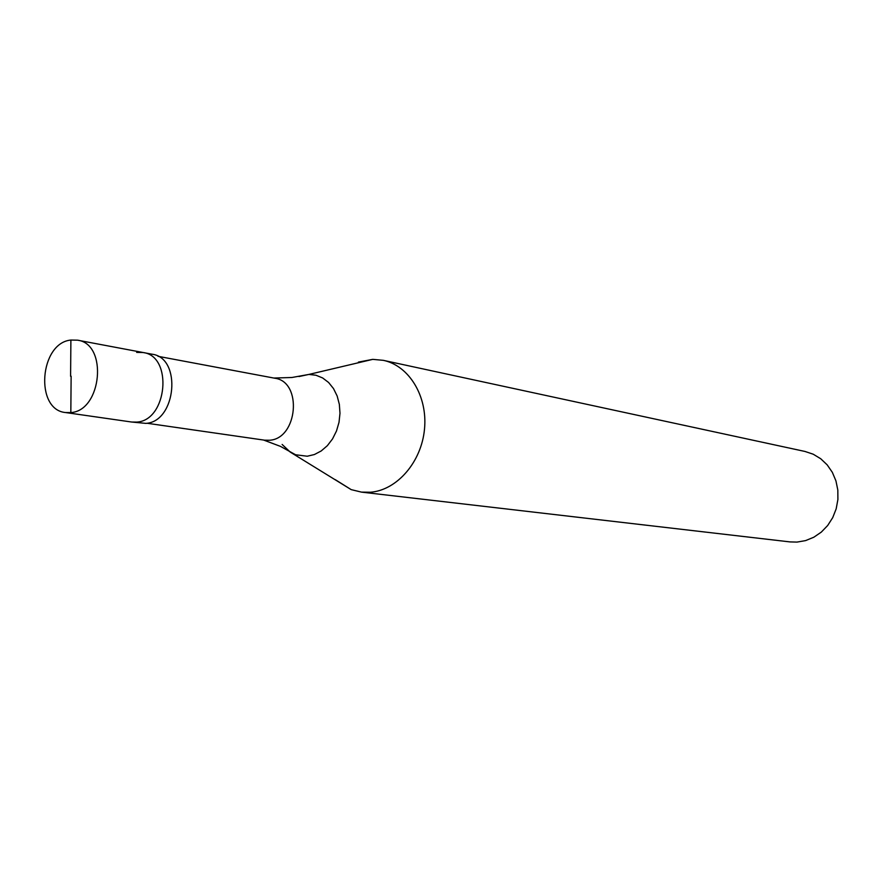<?xml version="1.0" encoding="UTF-8"?>
<svg xmlns="http://www.w3.org/2000/svg" width="882" height="882" viewBox="0 0 882 882"><rect width="100%" height="100%" fill="white"/><g stroke="black" fill="none" stroke-linecap="round" stroke-linejoin="round"><path stroke-width="1.32" d="M71.133 376.217L70.825 412.589L65.544 412.544C34.541 409.865 39.58 342.877 70.891 340.055L77.539 340.176L143.182 352.535L136.655 352.392M143.182 352.535C173.159 356.152 167.382 420.438 136.864 422.092L131.661 422.026L145.872 423.382C176.301 421.761 182.034 357.827 152.134 354.222L143.182 352.535C173.159 356.152 167.382 420.438 136.864 422.092L131.661 422.026L65.544 412.544M70.825 412.589C101.915 410.78 108.045 343.793 77.539 340.176M158.01 356.306L274.787 378.224C302.735 381.674 297.796 438.949 269.385 440.25L264.523 440.173L146.919 423.239M263.553 440.03L280.498 446.391L295.58 454.759L307.234 456.226L314.389 454.539L321.213 450.956L327.365 445.664L332.547 438.894L336.494 430.978L339.019 422.291L339.989 413.283L339.35 404.375L337.156 396.007L333.506 388.587L328.589 382.479L322.647 377.959L315.977 375.236L308.887 374.431L372.777 359.36L383.339 360.341C409.083 365.666 427.792 396.327 424.496 429.181C421.453 462.058 397.032 490.172 370.473 492.244L361.499 492.123L351.19 489.631L335.237 479.632M358.412 362.094L372.777 359.36M383.339 360.341L805.012 451.463L813.237 454.219L820.745 458.761L827.206 464.891L832.354 472.366L835.938 480.866L837.823 490.05L837.9 499.499L836.18 508.826L832.729 517.613L827.691 525.485L821.307 532.111L813.843 537.215L805.63 540.589L797.008 542.088L790.018 541.912L361.499 492.123M70.593 376.283L70.891 340.055M351.19 489.631L290.244 452.091L282.13 444.44M298.965 376.548L308.887 374.431L291.92 377.496L273.828 378.036"/></g></svg>
